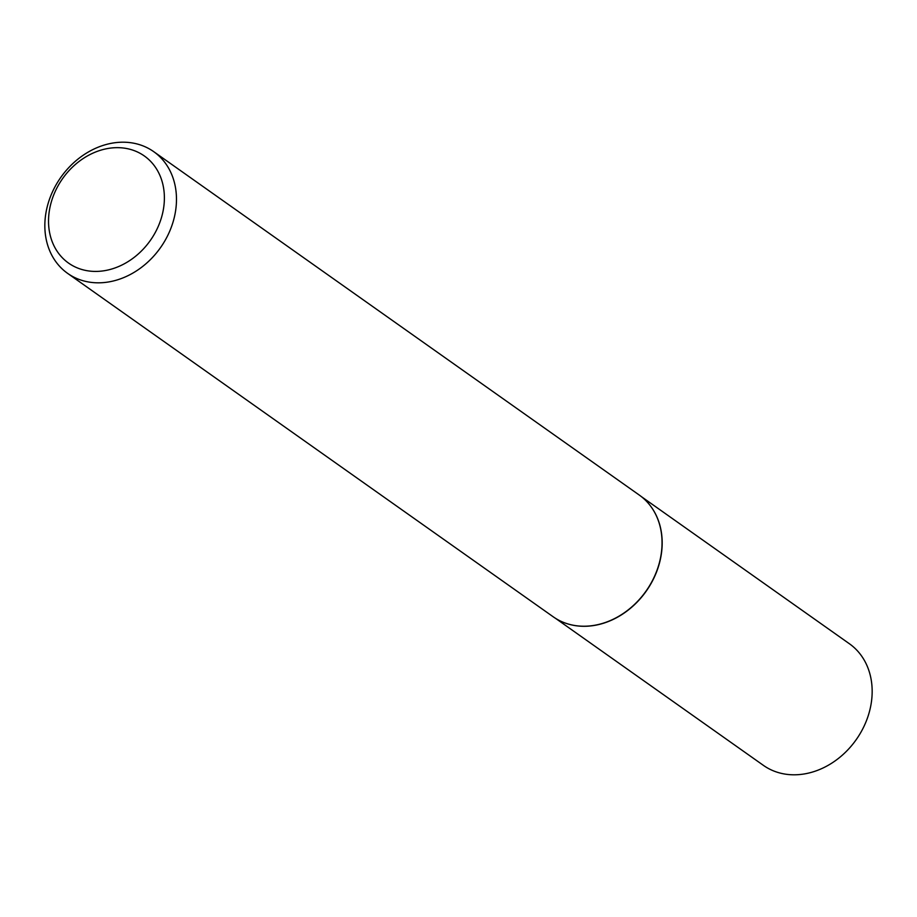 <?xml version="1.0" encoding="UTF-8"?>
<svg xmlns="http://www.w3.org/2000/svg" width="917" height="917" viewBox="0 0 917 917"><rect width="100%" height="100%" fill="white"/><g stroke="black" fill="none" stroke-linecap="round" stroke-linejoin="round"><path stroke-width="1.38" d="M650.451 505.932A74.472 60.935 125.3 0 1 650.531 506.024A74.472 60.935 125.3 0 1 649.408 586.318A74.472 60.935 125.3 0 1 576.931 625.852A74.472 60.935 125.3 0 1 567.279 623.743A74.472 60.935 125.3 0 1 567.164 623.698M641.453 496.682L849.406 643.757A74.472 60.935 125.3 0 1 863.894 726.562A74.472 60.935 125.3 0 1 786.912 774.361A74.472 60.935 125.3 0 1 763.403 765.363L555.45 618.287M153.701 151.649L639.264 495.054A74.552 60.992 125.3 0 1 650.382 505.829A74.552 60.992 125.3 0 1 649.27 586.204A74.552 60.992 125.3 0 1 576.713 625.784A74.552 60.992 125.3 0 1 567.05 623.663A74.552 60.992 125.3 0 1 553.18 616.774L67.617 273.369A74.552 60.992 125.3 0 1 53.117 190.484A74.552 60.992 125.3 0 1 130.168 142.639A74.552 60.992 125.3 0 1 153.701 151.649A74.552 60.992 125.3 0 1 168.201 234.534A74.552 60.992 125.3 0 1 91.15 282.379A74.552 60.992 125.3 0 1 67.617 273.369M89.293 271.031A65.6 53.667 -54.7 0 0 161.782 216.492A65.6 53.667 -54.7 0 0 123.623 148.05A65.6 53.667 -54.7 0 0 51.134 202.588A65.6 53.667 -54.7 0 0 89.293 271.031"/></g></svg>

